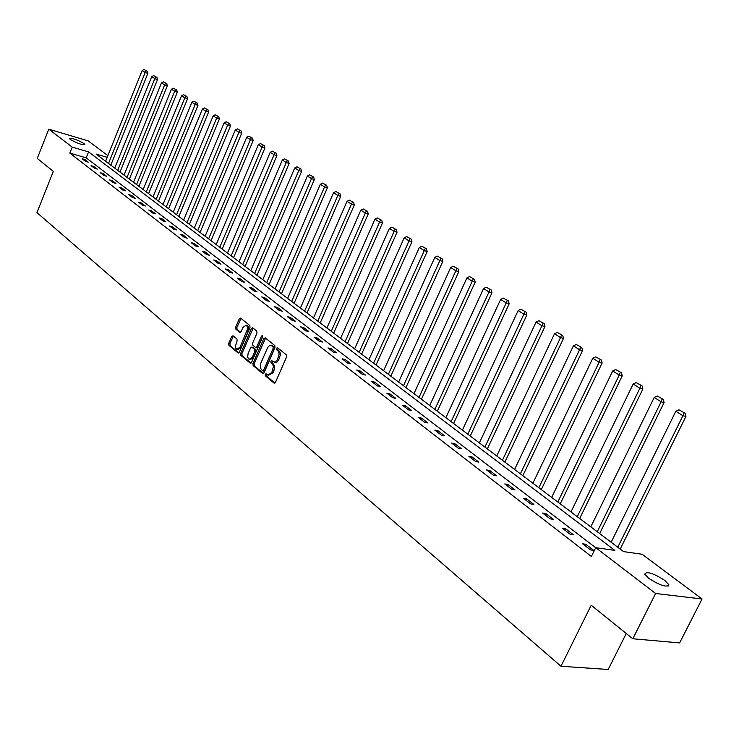<?xml version="1.0" encoding="UTF-8"?>
<svg xmlns="http://www.w3.org/2000/svg" width="739" height="739" viewBox="0 0 739 739"><rect width="100%" height="100%" fill="white"/><g stroke="black" fill="none" stroke-linecap="round" stroke-linejoin="round"><path stroke-width="1.11" d="M265.172 374.322L265.319 375.781L274.03 383.061L275.471 382.34L286.593 356.937L286.381 354.849L277.411 347.681L276.534 348.272L276.682 349.723L278.585 351.588L279.148 353.999L277.374 359.81L274.806 362.165L271.712 360.734L270.844 361.325L270.991 362.775L272.654 364.29L273.402 366.535L271.869 372.456L267.915 375.126L266.04 373.74L265.172 374.322M266.631 374.211L266.539 376.031L274.936 383.042M278.021 348.134L277.901 349.99L279.037 350.905L277.818 350.637M272.312 361.195L272.211 363.034L273.338 363.957L272.118 363.699M83.969 143.523L84.837 144.484C81.983 145.02 77.133 143.348 70.288 139.477L69.438 138.535C72.311 138.008 77.152 139.671 83.969 143.523M664.758 580.374L668.823 584.66C667.021 587.754 660.315 585.648 648.703 578.332L644.75 574.111C646.57 571.044 653.239 573.131 664.758 580.374M233.025 335.774L231.677 336.504L228.73 343.358L228.905 345.353L238.161 353.039L239.344 352.217L250.004 327.506L249.81 325.493L240.609 318.112L239.251 318.851L235.676 327.174L235.861 329.169L239.926 332.448L241.117 331.608L242.9 327.469L246.124 325.225L247.306 326.527L247.583 328.855L240.073 347.099L236.905 349.316L235.889 348.374L235.399 346.175L237.09 340.975L236.905 338.97L233.025 335.774M107.192 157.324L96.116 154.082L623.624 551.627L642.099 554.25L702.05 598.987L679.631 642.912L632.806 638.773L591.209 605.223L560.975 666.255L36.95 212.62L53.3 171.383L37.264 158.442L48.783 129.177L88.135 140.872L107.876 155.606M632.806 638.773L655.613 593.491L595.726 547.673L614.848 550.389L88.569 151.883L72.219 147.098L48.783 129.177M595.699 547.728L86.186 157.841L69.826 153.112L591.394 556.476L595.726 547.673M69.826 153.112L72.219 147.098M252.95 363.56L253.144 365.611L262.622 373.528L264.035 372.807L275.019 347.616L274.806 345.556L265.19 337.843L263.786 338.582L252.95 363.56L254.161 363.81L254.364 365.86L263.518 373.509M250.17 363.117L240.896 355.367L240.711 353.353L251.38 328.615L252.599 327.774L256.775 331.081L256.969 333.104L252.609 343.201L252.803 345.233L255.639 347.515L256.858 346.674L261.43 336.134L262.29 335.543L262.557 337.039L251.556 362.396L250.17 363.117L250.752 363.237M560.975 666.255L608.188 669.479L626.266 633.489M593.703 550.352L585.759 544.255L582.581 543.802L590.526 549.908L593.703 550.352M573.224 534.63L565.501 528.69L562.324 528.209L570.046 534.158L573.224 534.63M553.308 519.323L545.788 513.559L542.62 513.051L550.13 518.833L553.308 519.323M533.928 504.441L526.611 498.825L523.443 498.298L530.759 503.933L533.928 504.441M515.055 489.948L507.933 484.479L504.783 483.943L511.905 489.421L515.055 489.948M496.691 475.842L489.754 470.512L486.604 469.958L493.541 475.297L496.691 475.842M478.798 462.097L472.036 456.905L468.896 456.332L475.657 461.533L478.798 462.097M461.358 448.712L454.771 443.649L451.649 443.058L458.226 448.13L461.358 448.712M444.361 435.659L437.941 430.726L434.828 430.116L441.248 435.059L444.361 435.659M427.798 422.93L421.535 418.117L418.422 417.498L424.685 422.32L427.798 422.93M411.632 410.514L405.517 405.822L402.422 405.194L408.528 409.886L411.632 410.514M395.864 398.404L389.896 393.822L386.82 393.185L392.778 397.767L395.864 398.404M380.474 386.589L374.655 382.118L371.578 381.463L377.398 385.934L380.474 386.589M365.454 375.052L359.764 370.682L356.706 370.017L362.387 374.387L365.454 375.052M350.785 363.782L345.233 359.514L342.185 358.84L347.727 363.108L350.785 363.782M336.448 352.78L331.026 348.614L327.996 347.921L333.409 352.097L336.448 352.78M322.453 342.028L317.151 337.954L314.13 337.261L319.424 341.335L322.453 342.028M308.763 331.515L303.59 327.534L300.579 326.832L305.752 330.813L308.763 331.515M295.388 321.243L290.325 317.354L287.332 316.643L292.395 320.532L295.388 321.243M282.316 311.193L277.356 307.396L274.381 306.676L279.324 310.482L282.316 311.193M269.523 301.373L264.673 297.651L261.708 296.921L266.548 300.653L269.523 301.373M257.006 291.757L252.267 288.118L249.311 287.388L254.05 291.027L257.006 291.757M244.757 282.353L240.12 278.788L237.182 278.058L241.819 281.624L244.757 282.353M232.776 273.153L228.231 269.661L225.303 268.922L229.847 272.414L232.776 273.153M221.044 264.137L216.592 260.719L213.682 259.971L218.125 263.389L221.044 264.137M209.553 255.315L205.193 251.971L202.301 251.214L206.652 254.567L209.553 255.315M198.301 246.669L194.034 243.399L191.152 242.641L195.41 245.921L198.301 246.669M187.281 238.207L183.096 234.993L180.224 234.235L184.399 237.45L187.281 238.207M176.473 229.912L172.381 226.762L169.527 225.995L173.619 229.145L176.473 229.912M165.887 221.783L161.878 218.698L159.033 217.931L163.042 221.016L165.887 221.783M155.513 213.811L151.578 210.791L148.751 210.015L152.677 213.044L155.513 213.811M145.343 205.996L141.482 203.04L138.673 202.264L142.525 205.23L145.343 205.996M135.366 198.338L131.579 195.429L128.78 194.653L132.558 197.562L135.366 198.338M125.584 190.828L121.87 187.974L119.081 187.198L122.794 190.043L125.584 190.828M115.986 183.457L112.346 180.658L109.575 179.873L113.206 182.672L115.986 183.457M106.573 176.224L102.998 173.48L100.236 172.695L103.802 175.439L106.573 176.224M97.326 169.12L93.816 166.432L91.073 165.647L94.583 168.335L97.326 169.12M88.255 162.155L84.819 159.513L82.084 158.728L85.521 161.37L88.255 162.155M702.05 598.987L655.613 593.491M86.186 157.841L88.569 151.883M585.759 544.255L585.048 545.696M565.501 528.69L564.808 530.122M545.788 513.559L545.105 514.972M526.611 498.825L525.937 500.22M507.933 484.479L507.277 485.865M489.754 470.512L489.107 471.879M472.036 456.905L471.399 458.263M454.771 443.649L454.152 444.989M437.941 430.726L437.331 432.047M421.535 418.117L420.925 419.429M405.517 405.822L404.926 407.115M389.896 393.822L389.324 395.106M374.655 382.118L374.082 383.384M359.764 370.682L359.209 371.939M345.233 359.514L344.679 360.761M331.026 348.614L330.481 349.843M317.151 337.954L316.615 339.173M303.59 327.534L303.055 328.744M290.325 317.354L289.808 318.546M277.356 307.396L276.848 308.569M264.673 297.651L264.174 298.824M252.267 288.118L251.768 289.282M240.12 278.788L239.63 279.942M228.231 269.661L227.751 270.797M216.592 260.719L216.121 261.846M205.193 251.971L204.731 253.089M194.034 243.399L193.572 244.498M183.096 234.993L182.644 236.092M172.381 226.762L171.928 227.852M161.878 218.698L161.435 219.769M151.578 210.791L151.144 211.853M141.482 203.04L141.047 204.093M131.579 195.429L131.154 196.482M121.87 187.974L121.445 189.008M112.346 180.658L111.922 181.683M102.998 173.48L102.582 174.496M93.816 166.432L93.41 167.439M84.819 159.513L84.412 160.52M268.553 375.255L273.088 372.705L271.869 372.456M273.338 363.957L274.437 365.787L274.649 367.883L273.088 372.705M274.197 362.221L275.712 362.47L277.282 361.768L278.797 359.653L277.578 359.385M279.037 350.905L280.146 352.725L280.358 354.812L278.797 359.653M265.55 338.129L254.161 363.81M262.576 370.83L263.574 370.331L273.19 348.235L273.042 346.794L271.287 345.501L269.43 345.676L267.73 347.385L260.562 363.773L260.331 368.031L262.576 370.83M263.795 371.08L264.793 370.581L263.574 370.331M271.915 345.64L274.261 347.062L274.409 348.503L264.793 370.581M251.048 363.089L242.106 355.625L240.896 355.367M253.135 328.162L241.921 353.611L242.106 355.625M256.673 347.672L258.068 346.942L262.641 336.402L261.43 336.134M248.082 353.648L247.63 357.177L249.098 359.385L252.322 357.159L254.816 351.385L254.622 349.344L251.787 347.062L250.576 347.893L248.082 353.648M249.588 359.487L250.309 359.634L253.532 357.417L252.322 357.159M252.609 347.312L255.833 349.612L256.027 351.644L253.532 357.417M237.367 349.418L238.106 349.584L241.283 347.367L240.073 347.099M246.881 325.391L248.507 326.804L248.618 330.148L241.283 347.367M240.988 318.417L236.877 327.451L237.062 329.437L240.591 332.319M233.385 336.069L229.931 343.626L230.115 345.612L238.845 352.9M620.206 549.059L685.931 416.445L682.919 415.734L617.795 547.239M611.153 542.232L675.862 411.226L678.956 409.812L685.108 413.249L678.956 409.812M683.908 412.962L682.919 415.734L675.862 411.226M685.108 413.249L685.931 416.445M599.671 533.576L664.112 402.524L661.1 401.804L597.251 531.757M590.784 526.889L654.227 397.425L657.276 396.021L663.289 399.374L657.276 396.021M662.089 399.088L661.1 401.804L654.227 397.425M663.289 399.374L664.112 402.524M579.681 518.519L642.884 389L639.872 388.261L577.261 516.69M570.97 511.951L633.194 383.994L636.187 382.608L642.071 385.887L636.187 382.608M640.87 385.582L639.872 388.261L633.194 383.994M642.071 385.887L642.884 389M560.236 503.859L622.238 375.828L619.227 375.079L557.797 502.03M551.673 497.412L612.723 370.932L615.67 369.555L621.434 372.761L615.67 369.555M620.224 372.456L619.227 375.079L612.723 370.932M621.434 372.761L622.238 375.828M541.29 489.587L602.137 363.015L599.135 362.249L538.851 487.749M532.884 483.251L592.807 358.212L595.708 356.854L601.343 359.985L595.708 356.854M600.142 359.671L599.135 362.249L592.807 358.212M601.343 359.985L602.137 363.015M522.842 475.676L582.572 350.545L579.57 349.759L520.395 473.838M514.584 469.459L573.409 345.824L576.263 344.485L581.778 347.542L576.263 344.485M580.577 347.228L579.57 349.759L573.409 345.824M581.778 347.542L582.572 350.545M504.857 462.124L563.506 338.388L560.513 337.603L502.418 460.286M496.747 456.018L554.509 333.769L557.317 332.439L562.721 335.432L557.317 332.439M561.529 335.109L560.513 337.603L554.509 333.769M562.721 335.432L563.506 338.388M487.334 448.924L544.939 326.546L541.946 325.751L484.886 447.077M479.362 442.91L536.098 322.01L538.87 320.698L544.163 323.627L538.87 320.698M542.962 323.303L541.946 325.751L536.098 322.01M544.163 323.627L544.939 326.546M470.244 436.038L526.842 315.008L523.849 314.195L467.796 434.199M462.411 430.135L518.15 310.556L520.875 309.253L526.066 312.117L520.875 309.253M524.875 311.793L523.849 314.195L518.15 310.556M526.066 312.117L526.842 315.008M453.58 423.484L509.189 303.757L506.215 302.935L451.132 421.636M445.876 417.674L500.654 299.387L503.342 298.094L508.423 300.902L503.342 298.094M507.231 300.57L506.215 302.935L500.654 299.387M508.423 300.902L509.189 303.757M437.312 411.226L491.98 292.783L489.015 291.96L434.865 409.378M429.738 405.517L483.583 288.496L486.234 287.212L491.223 289.965L486.234 287.212M490.031 289.633L489.015 291.96L483.583 288.496M491.223 289.965L491.98 292.783M421.442 399.263L475.186 282.086L472.23 281.245L418.995 397.416M413.988 393.647L466.937 277.864L469.542 276.598L474.438 279.287L469.542 276.598M473.256 278.954L472.23 281.245L466.937 277.864M474.438 279.287L475.186 282.086M405.951 387.587L458.808 271.638L455.852 270.788L403.503 385.74M398.617 382.063L450.688 267.49L453.256 266.234L458.06 268.876L453.256 266.234M456.878 268.534L455.852 270.788L450.688 267.49M458.06 268.876L458.808 271.638M390.82 376.188L442.809 261.44L439.862 260.59L388.372 374.34M383.596 370.747L434.818 257.366L437.359 256.119L442.07 258.705L437.359 256.119M440.887 258.364L439.862 260.59L434.818 257.366M442.07 258.705L442.809 261.44M376.04 365.048L427.188 251.482L424.26 250.623L373.592 363.209M368.937 359.69L419.327 247.482L421.83 246.244L426.458 248.784L421.83 246.244M425.285 248.443L424.26 250.623L419.327 247.482M426.458 248.784L427.188 251.482M361.602 354.166L411.937 241.755L409.009 240.896L359.154 352.327M354.6 348.891L404.196 237.819L406.662 236.591L411.207 239.085L406.662 236.591M410.034 238.743L409.009 240.896L404.196 237.819M411.207 239.085L411.937 241.755M347.487 343.524L397.037 232.249L394.118 231.381L345.048 341.695M340.596 338.333L389.416 228.388L391.846 227.169L396.307 229.617L391.846 227.169M395.143 229.266L394.118 231.381L389.416 228.388M396.307 229.617L397.037 232.249M333.686 333.132L382.469 222.966L379.56 222.097L331.257 331.294M326.897 328.014L374.969 219.16L377.37 217.959L381.749 220.361L377.37 217.959M380.585 220.01L379.56 222.097L374.969 219.16M381.749 220.361L382.469 222.966M320.199 322.961L368.234 213.894L365.334 213.017L317.77 321.132M313.512 317.918L360.844 210.144L363.218 208.952L367.523 211.308L363.218 208.952M366.359 210.957L365.334 213.017L360.844 210.144M367.523 211.308L368.234 213.894M306.999 313.022L354.314 205.017L351.431 204.13L304.579 311.193M300.413 308.052L347.034 201.331L349.371 200.149L353.602 202.458L349.371 200.149M352.457 202.107L351.431 204.13L347.034 201.331M353.602 202.458L354.314 205.017M294.094 303.286L340.697 196.334L337.825 195.447L291.674 301.466M287.6 298.399L333.529 192.713L335.839 191.54L339.995 193.803L335.839 191.54M338.85 193.452L337.825 195.447L333.529 192.713M339.995 193.803L340.697 196.334M281.457 293.771L327.377 187.845L324.523 186.958L279.046 291.951M275.056 288.949L320.32 184.279L322.592 183.115L326.684 185.341L322.592 183.115M325.539 184.99L324.523 186.958L320.32 184.279M326.684 185.341L327.377 187.845M269.098 284.45L314.352 179.54L311.498 178.644L266.687 282.64M262.788 279.693L307.387 176.021L309.641 174.866L313.659 177.055L309.641 174.866M312.523 176.704L311.498 178.644L307.387 176.021M313.659 177.055L314.352 179.54M256.996 275.333L301.595 171.402L298.759 170.515L254.595 273.522M250.77 270.64L294.732 167.947L296.958 166.802L300.912 168.954L296.958 166.802M299.775 168.594L298.759 170.515L294.732 167.947M300.912 168.954L301.595 171.402M245.136 266.4L289.115 163.448L286.289 162.552L242.743 264.59M239.002 261.772L282.344 160.04L284.543 158.903L288.432 161.019L284.543 158.903M287.305 160.659L286.289 162.552L282.344 160.04M288.432 161.019L289.115 163.448M233.533 257.652L276.885 155.652L274.077 154.756L231.141 255.851M227.473 253.089L270.215 152.289L272.377 151.172L276.21 153.25L272.377 151.172M275.084 152.89L274.077 154.756L270.215 152.289M276.21 153.25L276.885 155.652M222.162 249.08L264.913 148.022L262.114 147.126L219.779 247.288M216.185 244.572L258.336 144.705L260.47 143.597L264.248 145.638L260.47 143.597M263.121 145.278L262.114 147.126L258.336 144.705M264.248 145.638L264.913 148.022M211.012 240.683L253.191 140.539L250.401 139.643L208.638 238.891M205.119 236.24L246.697 137.278L248.812 136.17L252.526 138.184L248.812 136.17M251.408 137.823L250.401 139.643L246.697 137.278M252.526 138.184L253.191 140.539M200.093 232.452L241.699 133.214L238.919 132.318L197.729 230.67M194.274 228.065L235.288 129.999L237.385 128.9L241.034 130.886L237.385 128.9M239.926 130.526L238.919 132.318L235.288 129.999M241.034 130.886L241.699 133.214M189.387 224.379L230.439 126.036L227.667 125.14L187.032 222.605M183.651 220.056L224.111 122.868L226.18 121.778L229.783 123.727L226.18 121.778M228.674 123.367L227.667 125.14L224.111 122.868M229.783 123.727L230.439 126.036M178.893 216.472L219.4 118.997L216.647 118.101L176.547 214.698M173.222 212.204L213.155 115.875L215.206 114.794L218.744 116.707L215.206 114.794M217.645 116.346L216.647 118.101L213.155 115.875M218.744 116.707L219.4 118.997M168.603 208.721L208.574 112.097L205.839 111.201L166.257 206.948M163.005 204.5L202.421 109.021L204.444 107.949L207.936 109.834L204.444 107.949M206.837 109.474L205.839 111.201L202.421 109.021M207.936 109.834L208.574 112.097M158.506 201.11L197.969 105.335L195.244 104.439L156.169 199.345M152.982 196.943L191.891 102.296L193.886 101.234L197.322 103.09L193.886 101.234M196.232 102.73L195.244 104.439L191.891 102.296M197.322 103.09L197.969 105.335M148.604 193.646L187.558 98.703L184.842 97.797L146.276 191.891M143.144 189.535L181.554 95.7L183.531 94.647L186.921 96.476L183.531 94.647M185.84 96.116L184.842 97.797L181.554 95.7M186.921 96.476L187.558 98.703M138.886 186.32L177.351 92.19L174.653 91.294L136.567 184.574M133.5 182.265L171.42 89.234L173.379 88.19L176.723 89.992L173.379 88.19M175.642 89.622L174.653 91.294L171.42 89.234M176.723 89.992L177.351 92.19M129.353 179.143L167.337 85.807L164.649 84.911L127.043 177.397M124.032 175.125L161.481 82.888L163.421 81.853L166.709 83.627L163.421 81.853M165.638 83.258L164.649 84.911L161.481 82.888M166.709 83.627L167.337 85.807M119.995 172.085L157.509 79.544L154.83 78.639L117.695 170.349M114.73 168.123L151.726 76.662L153.638 75.627L156.89 77.373L153.638 75.627M155.818 77.013L154.83 78.639L151.726 76.662M156.89 77.373L157.509 79.544M110.813 165.167L147.865 73.392L145.204 72.496L108.513 163.43M105.612 161.241L142.147 70.547L144.04 69.521L147.246 71.249L144.04 69.521M146.183 70.889L145.204 72.496L142.147 70.547M147.246 71.249L147.865 73.392M266.539 376.031L265.319 375.781M277.901 349.99L276.682 349.723M272.211 363.034L270.991 362.775M274.012 370.608L272.783 370.35M279.721 357.537L278.501 357.279M274.659 383.181L274.03 383.061M264.996 338.859L263.786 338.582M263.232 373.648L262.622 373.528M254.364 365.86L253.144 365.611M274.409 348.503L273.19 348.235M274.261 347.062L273.042 346.794M273.079 346.111L271.86 345.843M241.921 353.611L240.711 353.353M252.59 328.892L251.38 328.615M258.068 346.942L256.858 346.674M256.027 351.644L254.816 351.385M255.833 349.612L254.622 349.344M253.172 347.432L251.962 347.164M248.286 331.118L247.085 330.85M240.295 332.467L239.759 332.347M237.062 329.437L235.861 329.169M236.877 327.451L235.676 327.174M240.452 319.128L239.251 318.851M238.549 353.057L237.986 352.937M230.115 345.612L228.905 345.353M229.931 343.626L228.73 343.358M232.877 336.772L231.677 336.504M668.823 584.66L668.019 586.239M263.934 371.163L262.853 370.941M272.497 345.769L271.287 345.501M256.849 347.783L255.823 347.552M252.997 347.321L251.787 347.062M247.325 325.493L246.124 325.225"/></g></svg>
